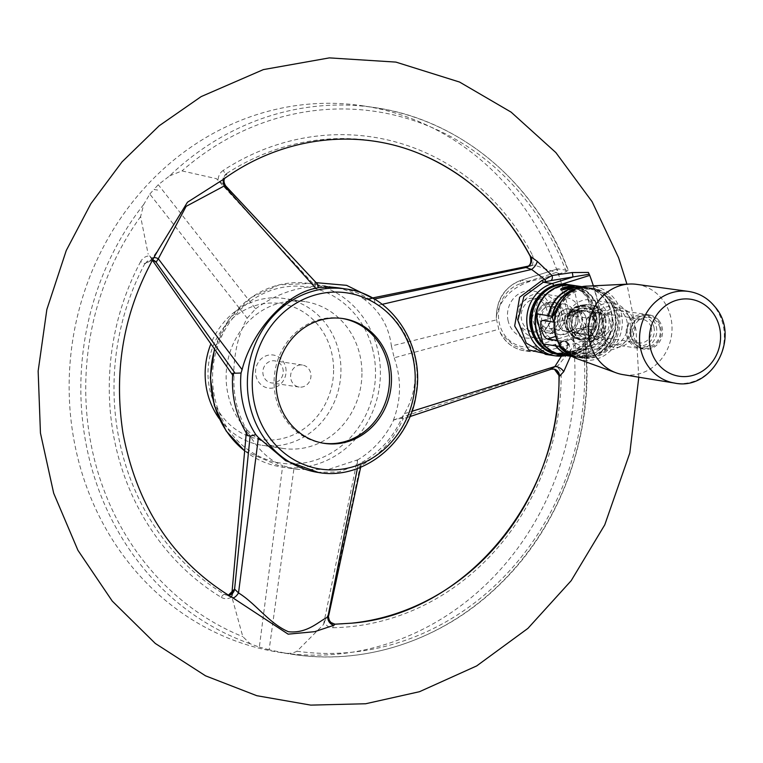 <?xml version="1.0" encoding="UTF-8"?>
<svg xmlns="http://www.w3.org/2000/svg" width="763" height="763" viewBox="0 0 763 763"><rect width="100%" height="100%" fill="white"/><g stroke="black" fill="none" stroke-linecap="round" stroke-linejoin="round"><path stroke-width="0.57" stroke-dasharray="3.81 2.86" d="M651.268 327.842A11.874 10.844 -81.5 0 1 638.993 342.873A11.874 10.844 -81.5 0 1 630.038 329.521A11.874 10.844 -81.5 0 1 642.513 319.382A11.874 10.844 -81.5 0 1 651.268 327.842M580.529 310.646A11.874 10.844 -81.5 0 1 586.146 318.076A11.874 10.844 -81.5 0 1 584.63 327.728L605.841 330.913A11.874 10.844 -81.5 0 1 595.073 336.292A11.874 10.844 -81.5 0 1 591.935 335.262L570.724 332.086A11.874 10.844 -81.5 0 1 566.623 314.995L587.834 318.181A11.874 10.844 -81.5 0 1 598.602 312.801A11.874 10.844 -81.5 0 1 601.74 313.831L580.519 310.655A11.865 10.825 -81.5 0 1 584.601 327.737L584.63 327.728M571.859 331.695A6.495 1.078 166.5 0 1 571.296 331.419A6.495 1.078 166.5 0 1 577.362 328.853A6.495 1.078 166.5 0 1 583.924 328.386A6.495 1.078 166.5 0 1 579.079 330.627A6.495 1.078 166.5 0 1 571.859 331.695M576.132 313.212A6.495 1.078 -13.5 0 0 579.823 311.294A6.495 1.078 -13.5 0 0 573.261 311.771A6.495 1.078 -13.5 0 0 567.195 314.327A6.495 1.078 -13.5 0 0 567.758 314.614A6.495 1.078 -13.5 0 0 576.132 313.212M570.724 332.086L570.753 332.077A7.849 1.297 166.5 0 1 570.476 331.981A7.849 1.297 166.5 0 1 575.178 329.339A7.849 1.297 166.5 0 1 584.601 327.737M570.753 332.077A11.865 10.825 -81.5 0 1 566.632 314.995A7.868 1.297 -13.5 0 1 566.241 314.423A11.874 11.874 0 0 0 570.476 331.981M580.519 310.655A7.868 1.297 -13.5 0 0 570.638 312.382A7.868 1.297 -13.5 0 0 566.241 314.423M605.841 330.913L591.935 335.262M601.74 313.831L587.834 318.181M659.89 327.918A14.85 13.553 98.5 0 0 637.219 321.757A14.85 13.553 98.5 0 0 643.142 346.412A14.85 13.553 98.5 0 0 659.89 327.918M660.787 327.289A16.7 15.241 -81.5 0 1 643.524 348.433A16.7 15.241 -81.5 0 1 630.925 329.654A16.7 15.241 -81.5 0 1 648.474 315.396A16.7 15.241 -81.5 0 1 660.787 327.289M656.294 326.612A16.7 15.241 -81.5 0 1 639.032 347.756A16.7 15.241 -81.5 0 1 626.433 328.977A16.7 15.241 -81.5 0 1 643.982 314.718A16.7 15.241 -81.5 0 1 656.294 326.612M653.901 327.012A14.85 13.553 -81.5 0 1 637.143 345.515A14.85 13.553 -81.5 0 1 631.22 320.851A14.85 13.553 -81.5 0 1 653.901 327.012M636.523 284.341A45.646 41.669 -81.5 0 1 662.236 299.315A45.646 41.669 -81.5 0 1 666.433 351.266A45.646 41.669 -81.5 0 1 622.99 374.623M604.038 307.565A23.539 21.478 -81.5 0 1 606.261 334.223A23.539 21.478 -81.5 0 1 584.067 346.431A23.539 21.478 -81.5 0 1 566.308 319.964A23.539 21.478 -81.5 0 1 591.039 299.878A23.539 21.478 -81.5 0 1 604.038 307.565M625.765 310.818A23.539 21.478 -81.5 0 1 627.997 337.475A23.539 21.478 -81.5 0 1 605.793 349.683A23.539 21.478 -81.5 0 1 588.035 323.226A23.539 21.478 -81.5 0 1 612.775 303.14A23.539 21.478 -81.5 0 1 625.765 310.818M623.209 313.24A19.886 18.15 -81.5 0 1 625.097 335.758A19.886 18.15 -81.5 0 1 606.337 346.078A19.886 18.15 -81.5 0 1 591.335 323.722A19.886 18.15 -81.5 0 1 612.231 306.745A19.886 18.15 -81.5 0 1 623.209 313.24M630.705 314.366A19.886 18.15 -81.5 0 1 632.584 336.884A19.886 18.15 -81.5 0 1 613.833 347.194A19.886 18.15 -81.5 0 1 598.821 324.847A19.886 18.15 -81.5 0 1 619.728 307.87A19.886 18.15 -81.5 0 1 630.705 314.366M628.912 316.054A17.33 15.823 -81.5 0 1 630.553 335.682A17.33 15.823 -81.5 0 1 614.205 344.676A17.33 15.823 -81.5 0 1 601.13 325.191A17.33 15.823 -81.5 0 1 619.346 310.398A17.33 15.823 -81.5 0 1 628.912 316.054M658.889 320.546A17.33 15.823 -81.5 0 1 660.529 340.174A17.33 15.823 -81.5 0 1 644.182 349.168A17.33 15.823 -81.5 0 1 631.106 329.683A17.33 15.823 -81.5 0 1 649.323 314.89A17.33 15.823 -81.5 0 1 658.889 320.546M323.426 443.217A63.091 57.597 -81.5 0 1 322.444 443.084A63.091 57.597 -81.5 0 1 274.136 385.258A63.091 57.597 -81.5 0 1 317.274 320.183A63.091 57.597 -81.5 0 1 341.147 318.295A63.091 57.597 -81.5 0 1 342.12 318.448M300.956 387.146A11.13 10.167 98.5 0 0 310.961 375.549A11.13 10.167 98.5 0 0 302.425 365.029A11.13 10.167 98.5 0 0 290.722 374.538A11.13 10.167 98.5 0 0 299.125 387.051A11.13 10.167 98.5 0 0 300.956 387.146M283.235 371.39A11.13 10.167 98.5 0 0 274.699 360.87A11.13 10.167 98.5 0 0 262.997 370.379A11.13 10.167 98.5 0 0 271.399 382.892A11.13 10.167 98.5 0 0 283.235 371.39M286.077 370.808A16.7 15.241 98.5 0 0 262.93 357.494A16.7 15.241 98.5 0 0 263.397 386.336A16.7 15.241 98.5 0 0 286.077 370.808M333.603 368.519A68.66 62.671 98.5 0 0 238.447 313.765A68.66 62.671 98.5 0 0 240.345 432.354A68.66 62.671 98.5 0 0 333.603 368.519M219.277 418.687A74.23 67.754 98.5 0 0 262.043 445.287A74.23 67.754 98.5 0 0 340.947 368.605A74.23 67.754 98.5 0 0 284.046 298.476A74.23 67.754 98.5 0 0 210.893 343.875M529.741 281.518C511.925 287.498 500.871 298.714 496.589 315.157L496.57 319.85L498.83 329.263L501.119 334.051L514.081 345.706L530.562 351.686L546.403 350.923L576.208 343.131L585.03 339.945C595.75 428.796 563.018 523.246 500.471 583.781C444.686 639.175 366.288 665.851 292.754 654.368A276.444 252.343 98.5 0 0 584.716 339.773L574.52 338.247L572.574 334.337L535.664 345.877A32.475 29.643 -81.5 0 1 499.431 323.731A32.475 29.643 -81.5 0 1 520.709 283.598A3.71 1.383 72.6 0 1 521.1 280.279A3.71 1.383 72.6 0 1 521.358 280.259L529.741 281.518L559.546 273.726L566.232 271.628L568.053 270.369A276.444 252.343 98.5 0 0 374.7 107.593A276.444 252.343 98.5 0 0 169.672 175.843L158.275 184.722L153.859 189.491L157.588 190.054L154.136 189.195M561.463 356.14L562.798 353.946L554.997 355.806M560.204 354.661A3.71 0.582 75 0 1 560.309 353.374L568.397 351.667A3.71 2.394 84.7 0 1 571.096 354.89L562.798 353.946A3.71 0.591 75 0 1 562.903 352.678A3.71 0.591 75 0 1 563.018 352.697L589.828 348.29L605.517 342.091L605.564 344.008L591.191 351.419L571.096 354.89L570.524 356.254M372.773 297.904L364.561 299.573C380.079 311.361 389.025 326.841 391.39 346.011L496.57 319.85M391.39 346.011L394.213 357.799L498.83 329.263M382.187 304.342L378.286 305.248L375.024 303.102A92.781 84.693 98.5 0 0 339.258 287.985M317.141 472.316L338.82 471.973L358.143 464.677L360.451 463.093A92.781 84.693 98.5 0 0 402.33 416.865L404.323 413.699C425.926 378.181 414.099 328.662 378.286 305.248M404.323 413.699L411.925 411.314M375.024 303.102L374.299 299.039C373.193 298.514 370.036 298.705 364.8 299.611A92.781 84.693 98.5 0 0 332.515 286.974A92.781 84.693 98.5 0 0 315.796 286.297L314.623 282.825L317.408 284.046M357.38 468.53L358.143 464.677M328.7 615.55L328.185 614.568L324.218 622.284C326.202 625.832 329.13 627.634 332.983 627.711A3.71 1.497 88.9 0 1 334.366 624.229C329.196 623.428 327.136 620.205 328.185 614.568M360.451 463.093L361.157 464.934L360.174 466.069C379.459 455.54 393.775 439.822 403.112 418.897L402.33 416.865M332.983 627.711A246.993 225.466 98.5 0 0 561.187 375.806C561.072 371.61 559.374 368.443 556.103 366.316L551.163 369.216M323.522 624.515L357.256 459.946L328.424 469.445L297.684 469.398L293.927 468.768L269.148 649.79L283.598 652.804C288.357 653.901 292.811 653.376 296.941 651.23L323.522 624.515L324.218 622.284M357.256 459.946L357.494 459.984A92.781 84.693 98.5 0 0 393.708 420.012C398.791 418.544 401.901 418.134 403.045 418.782L550.371 369.34L554.367 369.139A7.42 6.972 104.7 0 0 550.371 369.34M351.505 623.19A243.302 222.1 98.5 0 1 334.366 624.229L334.814 624.201A7.42 6.714 -92.2 0 1 328.224 614.568L360.231 466.04C357.904 466.708 356.998 464.696 357.494 459.984M556.103 366.316L558.135 365.534L576.208 343.131M394.213 357.799C401.51 378.763 401.262 399.488 393.47 419.974L393.708 420.012M393.47 419.974L558.135 365.534M588.378 272.429A276.444 252.343 -81.5 0 1 590.037 276.912A276.444 252.343 -81.5 0 1 605.564 344.008M520.709 283.598L557.629 272.048A276.444 252.343 98.5 0 0 363.007 105.838A276.444 252.343 98.5 0 0 72.475 341.824A276.444 252.343 98.5 0 0 281.061 652.613A276.444 252.343 98.5 0 0 572.574 334.337A276.444 252.343 -81.5 0 0 557.629 272.048L557.858 268.843L568.368 270.522C536.494 183.711 460.404 119.619 374.7 107.593L363.007 105.838M232.496 597.62L224.341 594.329L228.28 595.197A7.42 6.743 87.4 0 0 228.404 595.197M152.352 260.135L149.558 255.853C145.704 256.034 142.738 257.932 140.669 261.547A3.71 0.553 -151.9 0 0 144.922 263.54L151.36 259.658L159.238 248.385L151.904 258.571A7.42 4.244 -139.3 0 1 153.744 257.646M222.558 179.915L226.392 176.825L226.706 173.907L226.22 173.792C222.128 177.483 221.804 181.499 225.257 185.829L225.676 185.876M145.39 263.674A7.42 6.562 -75.2 0 1 152.886 260.049L150.235 260.202L151.904 258.571A7.42 4.244 -139.3 0 0 151.36 259.658M140.669 261.547A246.993 225.466 98.5 0 0 221.289 597.362A3.71 1.412 121.3 0 1 224.341 594.329A243.302 222.1 98.5 0 1 144.922 263.54L152.714 260.002M224.761 594.291A7.42 6.743 87.4 0 0 228.28 595.197L227.593 595.169M149.558 255.853L154.488 260.803M232.734 373.269L233.983 376.607L232.61 374.957M226.706 173.907A7.42 6.552 103.8 0 0 225.295 185.838L316.359 283.292M528.387 266.106L533.995 264.961L525.907 267.517M531.887 265.476C533.757 261.747 533.804 258.037 532.021 254.356A3.71 0.944 -27.7 0 0 530.237 256.301M532.021 254.356A246.993 225.466 98.5 0 0 223.197 170.435A3.71 1.173 -123.1 0 0 226.22 173.792A243.302 222.1 98.5 0 1 421.739 154.622M221.289 597.362C224.837 599.327 228.356 599.155 231.838 596.838L242.825 636.685L250.274 643.8L259.334 647.119L282.691 465.716C268.357 459.965 256.311 448.015 246.554 429.865L247.851 435.549M233.745 376.579C233.697 354.137 238.17 334.671 247.164 318.171L149.806 194.069L143.702 204.503L140.611 216.587L148.156 254.136M561.187 375.806L558.974 376.016M223.197 170.435C219.916 172.743 218.218 175.995 218.084 180.211L225.257 185.829M231.838 596.838L233.573 591.125M247.164 318.171L255.634 308.824L158.275 184.722M149.806 194.069L153.859 189.491M293.927 468.768L282.691 465.716M233.983 376.607A92.781 84.693 98.5 0 0 246.773 429.893M255.634 308.824C273.707 295.395 293.688 287.88 315.558 286.259L315.796 286.297M361.929 371.753A74.23 67.754 98.5 0 0 305.028 301.623A74.23 67.754 98.5 0 0 227.021 364.981A74.23 67.754 98.5 0 0 283.025 448.434A74.23 67.754 98.5 0 0 361.929 371.753M269.148 649.79L259.334 647.119M169.672 175.843L181.985 170.912L216.492 178.695L315.558 286.259M559.546 273.726L533.995 264.961M231.647 596.342L231.904 593.442M246.268 432.983L246.554 429.865M496.341 318.247C496.341 299.487 504.601 286.821 521.1 280.279L557.858 268.843L521.358 280.259A36.185 33.028 -81.5 0 0 496.589 315.157M218.084 180.211L216.492 178.695M226.392 176.825A7.42 6.6 -135.1 0 0 225.056 177.827L225.056 177.827A7.42 6.6 -135.1 0 0 224.57 178.389M508.168 321.004A23.787 21.707 -81.5 0 1 535.016 291.361A23.787 21.707 -81.5 0 1 544.505 330.875A23.787 21.707 -81.5 0 1 508.168 321.004M561.644 284.198L558.535 285.171A34.516 31.502 98.5 0 0 531.363 328.872A34.516 31.502 98.5 0 0 574.253 350.656A34.516 31.502 98.5 0 0 592.479 309.749A34.516 31.502 98.5 0 0 558.535 285.171L554.062 286.564A34.144 31.169 98.5 0 0 531.697 328.767A34.144 31.169 98.5 0 0 569.78 352.058L605.479 340.889A276.444 252.343 98.5 0 0 593.366 285.829M605.479 340.889L605.517 342.091M558.411 309.664A22.27 20.324 98.5 0 0 541.997 293.812A22.27 20.324 98.5 0 0 518.592 312.82A22.27 20.324 98.5 0 0 535.397 337.856A22.27 20.324 98.5 0 0 558.411 309.664M567.052 340.67A22.27 20.324 98.5 0 0 581.635 313.145A22.27 20.324 98.5 0 0 565.221 297.293A22.27 20.324 98.5 0 0 541.825 316.302A22.27 20.324 98.5 0 0 558.621 341.338A22.27 20.324 98.5 0 0 567.052 340.67M565.965 355.568A37.11 33.877 98.5 0 0 569.265 354.719L560.423 353.393A3.71 0.582 75 0 0 560.309 353.374L545.602 354.394L563.018 352.697M591.191 351.419A3.71 0.591 78 0 0 589.913 348.224L568.397 351.667A3.71 2.394 84.7 0 0 567.882 351.8M566.041 355.577L589.913 348.224A3.71 0.591 78 0 0 589.828 348.29L569.265 354.719A2.966 1.106 72.6 0 0 569.475 354.709A2.966 1.106 72.6 0 0 569.78 352.058M551.239 310.865A16.7 15.241 98.5 0 0 538.926 298.982A16.7 15.241 98.5 0 0 521.377 313.231A16.7 15.241 98.5 0 0 533.976 332.01A16.7 15.241 98.5 0 0 551.239 310.865M546.88 310.217A16.7 15.241 98.5 0 0 534.567 298.323A16.7 15.241 98.5 0 0 517.304 319.468A16.7 15.241 98.5 0 0 529.617 331.361A16.7 15.241 98.5 0 0 546.88 310.217M548.273 323.579A15.422 14.077 98.5 0 0 559.641 334.566A15.422 14.077 98.5 0 0 575.846 321.395A15.422 14.077 98.5 0 0 564.21 304.065A15.422 14.077 98.5 0 0 548.273 323.579M577.629 317.103A11.13 10.167 -81.5 0 1 566.117 331.199A11.13 10.167 -81.5 0 1 557.906 323.274A11.13 10.167 -81.5 0 1 569.417 309.177A11.13 10.167 -81.5 0 1 577.629 317.103M540.08 320.603A11.13 10.167 98.5 0 0 548.282 328.529A11.13 10.167 98.5 0 0 559.985 319.02A11.13 10.167 98.5 0 0 551.582 306.507A11.13 10.167 98.5 0 0 540.08 320.603M542.34 320.527L565.698 313.383C555.035 313.479 559.842 333.689 570.142 331.886L566.089 331.38A11.321 10.329 -81.5 0 1 564.754 331.085A11.321 10.329 -81.5 0 1 557.686 317.913A11.321 10.329 -81.5 0 1 569.446 308.996A11.321 10.329 -81.5 0 1 578.116 319.373A11.321 10.329 -81.5 0 1 570.371 331.047A11.321 10.329 -81.5 0 1 566.089 331.38M557.562 340.498L558.096 340.584A7.42 1.23 166.5 0 0 567.662 338.972L574.987 336.683A18.56 16.939 98.5 0 0 579.727 340.079A18.56 16.939 98.5 0 0 603.552 325.553A18.56 16.939 98.5 0 0 585.03 304.675A18.56 16.939 98.5 0 0 570.543 318.181L567.014 316.922L570.59 315.796A13.915 12.704 98.5 0 0 575.035 334.308L571.458 335.424L574.987 336.683M578.669 333.164L575.035 334.308A13.915 12.704 98.5 0 0 592.794 328.748A13.915 12.704 98.5 0 0 588.349 310.245A13.915 12.704 98.5 0 0 570.59 315.796L574.234 314.661A11.321 10.329 -81.5 0 1 583.371 311.085A11.321 10.329 -81.5 0 1 584.706 311.38L590.61 309.54A15.861 14.478 98.5 0 0 568.33 316.511A15.861 14.478 98.5 0 0 572.775 335.014A15.861 14.478 98.5 0 0 595.054 328.042L589.15 329.893A11.321 10.329 -81.5 0 1 580.014 333.469A11.321 10.329 -81.5 0 1 578.669 333.164L573.013 332.315A6.028 1.001 166.5 0 1 572.078 332.182C573.461 332.592 576.952 331.504 582.55 328.901A6.028 1.001 166.5 0 1 583.495 329.044L580.605 332.573L573.013 332.315M596.37 327.632L595.054 328.042A15.861 14.478 98.5 0 0 595.836 325.4A15.861 14.478 98.5 0 0 592.46 311.352L591.926 309.129L583.39 307.842A9.652 3.605 -107.4 0 0 582.732 307.89A9.652 3.605 -107.4 0 0 581.931 317.351A9.652 3.605 -107.4 0 0 587.834 326.354L596.37 327.632L592.46 311.352A15.861 14.478 98.5 0 0 590.61 309.54L591.926 309.129M576.666 332.811A12.065 11.006 98.5 0 0 580.653 334.318A12.065 11.006 98.5 0 0 593.118 319.048A12.065 11.006 98.5 0 0 584.229 310.455A12.065 11.006 98.5 0 0 572.097 318.486A12.065 11.006 98.5 0 0 576.666 332.811M613.147 320.756A15.212 13.887 98.5 0 0 601.931 309.921A15.212 13.887 98.5 0 0 585.936 322.911A15.212 13.887 98.5 0 0 597.419 340.021A15.212 13.887 98.5 0 0 613.147 320.756M602.656 319.182A15.212 13.887 98.5 0 0 591.439 308.347A15.212 13.887 98.5 0 0 575.445 321.337A15.212 13.887 98.5 0 0 586.928 338.448A15.212 13.887 98.5 0 0 602.656 319.182M605.612 318.257A18.56 16.939 98.5 0 0 591.935 305.047A18.56 16.939 98.5 0 0 572.431 320.889A18.56 16.939 98.5 0 0 586.432 341.748A18.56 16.939 98.5 0 0 605.612 318.257M604.83 318.142A18.56 16.939 98.5 0 0 591.153 304.933A18.56 16.939 98.5 0 0 586.451 304.942A18.56 16.939 98.5 0 0 571.649 320.775A18.56 16.939 98.5 0 0 581.158 340.241A18.56 16.939 98.5 0 0 585.65 341.633A18.56 16.939 98.5 0 0 604.83 318.142M610.352 321.633A12.065 11.006 98.5 0 0 601.463 313.04A12.065 11.006 98.5 0 0 588.788 323.34A12.065 11.006 98.5 0 0 597.887 336.903A12.065 11.006 98.5 0 0 610.352 321.633M585.946 354.824C581.292 355.701 578.488 355.863 577.515 355.32L577.534 355.272C580.748 353.908 584.563 352.887 588.988 352.22L585.946 354.824L586.413 355.577C589.589 354.366 590.772 353.403 589.98 352.678C584.925 353.393 580.538 354.557 576.838 356.159C577.591 356.865 580.786 356.664 586.413 355.577M561.873 290.15L570.047 288.624L573.595 287.441L572.698 287.174M557.81 307.174L558.363 306.125A35.26 32.189 -81.5 0 1 591.487 288.09A35.26 32.189 -81.5 0 1 618.097 327.728A35.26 32.189 -81.5 0 1 581.044 357.828A35.26 32.189 -81.5 0 1 569.78 353.679L570.934 352.601L567.662 338.972M561.463 347.089L570.934 352.601A33.934 30.968 -81.5 0 0 613.538 339.459A33.934 30.968 -81.5 0 0 602.474 293.354A33.934 30.968 -81.5 0 0 559.947 306.84L555.493 313.507M569.78 353.679L562.608 348.548M558.363 306.125L559.947 306.84L563.218 320.47L570.543 318.181M568.254 353.956A35.26 32.189 98.5 0 0 578.354 357.427A35.26 32.189 98.5 0 0 615.407 327.327A35.26 32.189 98.5 0 0 588.807 287.689A35.26 32.189 98.5 0 0 578.125 288.042M576.876 288.528A35.26 32.189 -81.5 0 1 589.255 287.756A35.26 32.189 -81.5 0 1 615.855 327.394A35.26 32.189 -81.5 0 1 578.802 357.494A35.26 32.189 -81.5 0 1 567.195 353.126M558.497 354.452A35.26 32.189 98.5 0 0 571.611 353.355A35.26 32.189 98.5 0 0 595.722 317.122A35.26 32.189 98.5 0 0 568.95 284.713M569.169 284.742A35.26 32.189 -81.5 0 1 596.17 317.065A35.26 32.189 -81.5 0 1 572.059 353.431A35.26 32.189 -81.5 0 1 558.716 354.48M562.245 355.014A35.26 32.189 98.5 0 0 575.359 353.918A35.26 32.189 98.5 0 0 599.47 317.685A35.26 32.189 98.5 0 0 572.698 285.276M572.918 285.305A35.26 32.189 -81.5 0 1 599.918 317.627A35.26 32.189 -81.5 0 1 575.807 353.984A35.26 32.189 -81.5 0 1 562.465 355.043M571.811 356.302A35.26 32.189 98.5 0 0 574.606 356.865A35.26 32.189 98.5 0 0 611.659 326.764A35.26 32.189 98.5 0 0 585.059 287.126A35.26 32.189 98.5 0 0 582.226 286.84M582.035 286.888A35.26 32.189 -81.5 0 1 585.507 287.193A35.26 32.189 -81.5 0 1 612.107 326.831A35.26 32.189 -81.5 0 1 575.054 356.931A35.26 32.189 -81.5 0 1 571.649 356.216M542.998 320.479L565.698 313.383L567.634 313.669A6.028 1.001 -13.5 0 0 568.569 313.812L575.388 310.865L578.821 310.398L584.706 311.38M568.569 313.812L574.234 314.661M587.834 326.354L580.614 328.615C581.292 327.012 576.447 306.802 576.17 310.102L578.106 310.388L575.655 309.921L567.634 313.669M582.732 307.89L576.17 310.102L583.39 307.842M580.614 328.615L582.55 328.901M583.495 329.044L589.15 329.893M571.458 335.424A17.063 15.575 98.5 0 0 575.188 337.942A17.063 15.575 98.5 0 0 597.095 324.58A17.063 15.575 98.5 0 0 580.061 305.391A17.063 15.575 98.5 0 0 567.014 316.922M554.11 322.12A7.42 1.23 -13.5 0 0 563.218 320.47M579.05 310.531A6.028 1.001 -13.5 0 0 578.106 310.388M567.29 344.256A3.901 3.557 98.5 0 0 562.941 341.595A3.901 3.557 98.5 0 0 560.385 346.412A3.901 3.557 98.5 0 0 564.734 349.072A3.901 3.557 98.5 0 0 567.29 344.256M560.032 346.66A4.635 4.235 98.5 0 0 563.447 349.959A4.635 4.235 98.5 0 0 568.244 344.094A4.635 4.235 98.5 0 0 564.82 340.784A4.635 4.235 98.5 0 0 560.032 346.66M567.939 344.046A4.635 4.235 98.5 0 0 559.651 344.704A4.635 4.235 98.5 0 0 563.151 349.921A4.635 4.235 98.5 0 0 567.939 344.046M688.312 291.39A46.352 42.308 -81.5 0 1 714.416 306.602A46.352 42.308 -81.5 0 1 718.679 359.354A46.352 42.308 -81.5 0 1 674.568 383.064M587.605 286.115A37.253 34.001 -81.5 0 1 614.329 298.581A37.253 34.001 -81.5 0 1 616.208 343.674A37.253 34.001 -81.5 0 1 576.742 358.581M562.76 346.602A35.403 32.313 98.5 0 0 617.992 334.328A35.403 32.313 98.5 0 0 581.902 288.538A35.403 32.313 98.5 0 0 562.76 346.602M346.001 288.996A92.781 84.693 -81.5 0 1 384.361 306.154A92.781 84.693 -81.5 0 1 410.027 415.549A92.781 84.693 -81.5 0 1 318.495 472.516M140.611 216.587A272.734 248.957 98.5 0 0 242.825 636.685M143.702 204.503A276.444 252.343 98.5 0 0 250.274 643.8M372.897 350.36A89.071 81.307 98.5 0 0 236.835 313.393A89.071 81.307 98.5 0 0 272.353 461.338A89.071 81.307 98.5 0 0 372.897 350.36M244.665 450.857A92.781 84.693 98.5 0 0 281.776 467.013A92.781 84.693 98.5 0 0 377.675 349.559A92.781 84.693 98.5 0 0 309.282 283.493A92.781 84.693 98.5 0 0 214.708 349.33M296.941 651.23A272.734 248.957 98.5 0 0 582.894 341.032M283.598 652.804A276.444 252.343 98.5 0 0 292.754 654.368L281.061 652.613M566.232 271.628A272.734 248.957 98.5 0 0 181.985 170.912M574.52 338.247L538.02 349.664A36.185 33.028 -81.5 0 1 524.324 350.751A36.185 33.028 -81.5 0 1 501.119 334.051M535.664 345.877A3.71 1.383 -107.4 0 0 538.02 349.664L546.403 350.923M554.062 286.564A2.966 1.106 -107.4 0 0 553.776 285.639M537.925 321.271A13.562 12.38 98.5 0 0 558.64 326.898A13.562 12.38 98.5 0 0 553.232 304.37A13.562 12.38 98.5 0 0 537.925 321.271M570.142 331.886L555.941 336.33M593.223 310.884A16.595 15.146 -81.5 0 1 596.647 317.713A16.595 15.146 -81.5 0 1 591.64 334.776A16.595 15.146 -81.5 0 1 575.474 337.475A16.595 15.146 -81.5 0 1 567.262 326.907A16.595 15.146 -81.5 0 1 580.204 305.915A16.595 15.146 -81.5 0 1 593.223 310.884M557 354.223A35.26 32.189 98.5 0 0 594.053 324.132A35.26 32.189 98.5 0 0 567.453 284.485M537.028 321.9A15.422 14.077 98.5 0 0 548.397 332.878A15.422 14.077 98.5 0 0 564.601 319.716A15.422 14.077 98.5 0 0 552.965 302.377A15.422 14.077 98.5 0 0 537.028 321.9M558.554 342.511L558.096 340.584M595.073 336.292L638.993 342.873M598.602 312.801L642.513 319.382M583.924 328.386L579.823 311.294M571.296 331.419L567.195 314.327M639.032 347.756L643.524 348.433M643.982 314.718L648.474 315.396M584.067 346.431L605.793 349.683M591.039 299.878L612.775 303.14M606.337 346.078L613.833 347.194M612.231 306.745L619.728 307.87M614.205 344.676L644.182 349.168M619.346 310.398L649.323 314.89M343.102 318.581L341.147 318.295M324.389 443.379L322.444 443.084M302.425 365.029L274.699 360.87M299.125 387.051L271.399 382.892M314.623 282.825L316.12 282.672M360.661 467.252L361.157 464.934M409.931 416.608L403.112 418.897M638.793 377.208L636.027 330.15L626.938 284.16M332.515 286.974L309.282 283.493L279.153 284.847L251.094 297.484L228.614 319.811L214.47 348.996M244.665 450.952L281.776 467.013L297.684 469.398M530.562 351.686L524.324 350.751C513.06 348.72 504.829 342.301 499.612 331.495M224.675 178.408L225.056 177.827M565.221 297.293L541.997 293.812M558.621 341.338L535.397 337.856M538.926 298.982L534.567 298.323M533.976 332.01L529.617 331.361M569.417 309.177L551.582 306.507M566.117 331.199L548.282 328.529M581.158 340.241L575.474 337.475C573.585 337.008 566.184 332.22 566.919 320.241C568.473 312.305 572.899 307.537 580.204 305.915L586.451 304.942M305.028 301.623L284.046 298.476M283.025 448.434L262.043 445.287M601.931 309.921L591.439 308.347M597.419 340.021L586.928 338.448M591.935 305.047L591.153 304.933M586.432 341.748L585.65 341.633M601.463 313.04L584.229 310.455M597.887 336.903L580.653 334.318M577.524 355.272L576.866 356.159M588.988 352.22L589.971 352.687M573.595 287.441L574.262 286.554M562.14 290.484L561.148 290.026M552.612 317.36C556.465 283.073 605.183 277.551 613.757 310.379C617.668 324.761 614.625 337.332 604.63 348.071C599.718 352.83 594.053 355.758 587.644 356.846C576.246 358.333 566.795 354.471 559.279 345.257M571.668 352.859L589.427 339.077L595.35 320.956L586.232 294.537L574.224 286.602L559.937 285.314L538.773 298.962L532.116 317.894L541.005 344.409L555.187 353.183L571.668 352.859M542.941 342.806C551.716 353.298 562.541 356.836 575.416 353.422C595.426 348.252 608.979 317.694 589.98 295.1C569.608 274.308 538.897 290.732 536.275 314.919M555.531 344.695C577.648 377.122 627.873 338.2 607.653 304.17C594.997 276.578 552.412 285.677 548.864 316.807M559.641 334.566L548.397 332.878C542.464 331.695 538.621 328.004 536.866 321.814C535.922 309.33 541.291 302.844 552.965 302.377L564.21 304.065M583.371 311.085L578.821 310.398M575.655 309.921L569.446 308.996M580.014 333.469L575.464 332.792M575.188 337.942L579.727 340.079M580.061 305.391L585.03 304.675M571.964 332.21L577.515 355.32M583.695 329.387L589.246 352.506M561.883 290.207L567.434 313.316M573.614 287.393L579.155 310.503M585.059 287.126L582.598 286.764M574.606 356.865L572.155 356.493M591.487 288.09L589.255 287.756M581.044 357.828L578.802 357.494M588.807 287.689L585.507 287.193M578.354 357.427L575.054 356.931"/><path stroke-width="1.14" d="M674.568 383.064L622.99 374.623A45.646 41.669 -81.5 0 1 616.17 372.849A45.646 41.669 -81.5 0 1 589.055 323.378A45.646 41.669 -81.5 0 1 629.485 284.036A45.646 41.669 -81.5 0 1 636.523 284.341L688.312 291.39C699.108 293.011 708.026 298.19 715.065 306.926C741.178 336.55 712.537 391.352 674.568 383.064A46.352 42.308 -81.5 0 1 640.109 331.028A46.352 42.308 -81.5 0 1 688.312 291.39M389.607 363.503A63.091 57.597 98.5 0 0 343.102 318.581A63.091 57.597 98.5 0 0 276.788 372.449A63.091 57.597 98.5 0 0 324.389 443.379A63.091 57.597 98.5 0 0 389.607 363.503M342.12 318.448A63.091 57.597 -81.5 0 1 387.661 363.217A63.091 57.597 -81.5 0 1 323.426 443.217M210.893 343.875A74.23 67.754 98.5 0 0 219.277 418.687M530.752 256.53A7.42 6.981 -76.7 0 1 525.936 267.527L526.604 267.222C530.476 265.791 531.687 262.148 530.237 256.301A3.71 0.944 -27.7 0 0 530.428 256.454L537.19 261.27A7.42 3.166 -48.7 0 1 531.582 269.434L382.187 304.342M537.19 261.27L552.04 275.519L572.25 272.534L588.378 272.429L589.751 275.405L561.644 284.198M554.997 355.806L528.778 349.94L514.672 325.992L519.622 297.255L542.331 280.193L544.935 279.516L552.04 275.519A3.71 2.394 -95.3 0 1 550.8 280.622L543.332 282.215L523.904 296.473L517.896 320.431L526.241 343.112L545.631 354.394M545.926 281.518A3.71 0.591 -105 0 1 544.935 279.516L531.582 269.434L525.936 267.527L374.299 299.039L346.612 285.343L316.12 282.672M570.524 356.254L563.704 371.695A7.42 4.788 29.5 0 0 554.892 366.545L561.463 356.14M411.925 411.314L554.892 366.545L550.371 369.34M339.258 287.985A92.781 84.693 98.5 0 0 318.343 287.708L315.787 288.261C285.753 293.736 252.086 330.846 242.09 369.616L241.041 373.04A92.781 84.693 98.5 0 0 255.834 434.672L258.409 437.571L285.639 460.661L318.495 472.516A92.781 84.693 -81.5 0 1 250.102 406.45A92.781 84.693 -81.5 0 1 346.001 288.996L339.258 287.985M225.085 177.798C223.473 179.81 223.664 182.5 225.676 185.876L317.408 284.046L318.343 287.708M228.404 595.197A7.42 6.743 87.4 0 0 234.594 589.122L238.523 592.937C255.491 603.218 269.091 623.495 288.452 631.735C307.975 633.786 319.335 620.605 327.823 617.2L357.38 468.53M334.814 624.201L334.041 625.212A7.42 6.819 67.3 0 1 327.823 617.2L328.7 615.55L360.661 467.252M258.409 437.571L238.523 592.937A7.42 2.852 120.4 0 1 232.496 597.62L232.038 597.353C173.43 561.864 137.082 507.147 122.986 433.212C112.81 366.965 124.894 305.353 159.238 248.385L187.46 202.233L222.558 179.915C281.824 136.482 357.981 127.183 421.739 154.622A243.302 222.1 98.5 0 1 530.428 256.454C532.24 261.738 530.733 265.429 525.907 267.517M241.041 373.04L232.734 373.269C231.122 396.035 236.158 416.798 247.851 435.549L250.121 436.112L255.834 434.672M563.704 371.695L559.479 376.188L554.339 369.13C557.314 370.265 558.859 372.554 558.974 376.016L559.155 376.092A243.302 222.1 98.5 0 1 351.505 623.19L334.947 624.191L330.989 622.522L329.416 620.538C328.481 617.467 328.243 615.808 328.7 615.55M334.041 625.212L314.718 631.678L288.128 634.158L232.496 597.62M152.447 259.954L152.886 260.049A7.42 6.562 -75.2 0 1 156.11 262.205L152.81 260.03M153.744 257.646A7.42 4.244 -139.3 0 1 158.294 258.781L156.11 262.205L234.994 373.117M228.223 595.207L233.573 591.125L234.556 589.122L228.385 595.188M154.488 260.803L156.072 262.195M232.61 374.957L152.352 260.135M372.773 297.904L528.387 266.106M559.479 376.188A7.42 6.972 104.7 0 0 554.367 369.139L551.163 369.216L409.931 416.608M231.904 593.442L246.268 432.983M315.787 288.261L224.284 185.934L186.115 206.363L158.294 258.781L242.09 369.616M225.295 185.838L224.284 185.934A7.42 6.6 -135.1 0 1 224.57 178.389M593.366 285.829A276.444 252.343 98.5 0 0 589.751 275.405M589.227 274.251L550.8 280.622M572.25 272.534A3.71 0.591 -102 0 1 572.746 277.112L552.183 283.54A37.11 33.877 98.5 0 0 526.804 321.824A37.11 33.877 98.5 0 0 555.226 355.835A37.11 33.877 98.5 0 0 565.965 355.568M542.331 280.193A3.71 0.582 -105 0 0 543.332 282.215L552.183 283.54A2.966 1.106 -107.4 0 1 553.776 285.639M554.11 322.12A7.42 1.23 -13.5 0 1 553.652 322.072L542.998 320.479A9.652 3.605 -107.4 0 0 542.34 320.527A9.652 3.605 -107.4 0 0 541.539 329.978A9.652 3.605 -107.4 0 0 547.443 338.982L557.562 340.498M572.698 287.174C567.376 286.945 563.771 287.928 561.873 290.15M570.18 287.956L561.139 290.035C557.782 287.775 575.111 284.857 574.281 286.554L570.18 287.956M562.608 348.548L559.956 346.736L561.463 347.089M555.493 313.507L552.546 316.531L552.546 315.892L557.81 307.174M553.652 322.072L552.021 316.197A35.26 32.189 98.5 0 1 578.125 288.042M559.67 346.183L559.203 345.191L559.269 346.392A35.26 32.189 98.5 0 0 568.254 353.956M559.279 345.257L558.554 342.511M552.546 315.892A35.26 32.189 -81.5 0 1 576.876 288.528M567.195 353.126A35.26 32.189 -81.5 0 1 559.956 346.736M568.95 284.713A35.26 32.189 98.5 0 0 568.721 284.675A35.26 32.189 98.5 0 0 532.278 329.311A35.26 32.189 98.5 0 0 558.268 354.413A35.26 32.189 98.5 0 0 558.497 354.452M562.016 354.976L558.716 354.48A35.26 32.189 -81.5 0 1 531.725 322.167A35.26 32.189 -81.5 0 1 555.826 285.801A35.26 32.189 -81.5 0 1 569.169 284.742L572.469 285.238A35.26 32.189 98.5 0 0 535.416 315.338A35.26 32.189 98.5 0 0 562.016 354.976A35.26 32.189 98.5 0 0 562.245 355.014M582.226 286.84A35.26 32.189 98.5 0 0 548.273 315.634L536.141 313.812L535.979 314.671A34.84 31.808 98.5 0 0 542.798 343.045L536.141 313.812A35.26 32.189 -81.5 0 1 572.918 285.305L582.598 286.764M572.155 356.493L562.465 355.043A35.26 32.189 -81.5 0 1 543.39 344.018L542.941 342.806M571.649 356.216A35.26 32.189 -81.5 0 1 555.979 345.897L555.531 344.695L555.531 345.83A35.26 32.189 98.5 0 0 571.811 356.302M548.273 315.634L548.864 316.807L548.731 315.701A35.26 32.189 -81.5 0 1 582.035 286.888M543.39 344.018L555.531 345.83M555.979 345.897L559.269 346.392M548.731 315.701L552.021 316.197M712.232 311.972A38.932 35.537 -81.5 0 1 691.173 375.825A38.932 35.537 -81.5 0 1 651.497 325.467A38.932 35.537 -81.5 0 1 712.232 311.972M616.17 372.849L576.742 358.581A37.253 34.001 -81.5 0 1 562.15 347.928A37.253 34.001 -81.5 0 1 557.219 308.777A37.253 34.001 -81.5 0 1 587.605 286.115L629.485 284.036M254.88 405.649A89.071 81.307 -81.5 0 1 355.415 294.671A89.071 81.307 -81.5 0 1 390.942 442.616A89.071 81.307 -81.5 0 1 254.88 405.649M234.594 589.122L250.121 436.112M214.708 349.33A92.781 84.693 98.5 0 0 244.665 450.857M555.941 336.33L547.443 338.982M531.01 329.12A35.26 32.189 98.5 0 0 557 354.223C543.618 351.571 534.939 343.188 530.943 329.091C524.381 305.877 545.421 280.145 567.453 284.485A35.26 32.189 98.5 0 0 531.01 329.12M576.742 358.581L562.045 347.861C543.266 326.383 559.899 286.001 587.605 286.115M346.001 288.996C391.753 294.537 425.449 345.706 416.093 394.843C409.254 443.293 362.883 480.394 318.495 472.516M626.938 284.16L618.593 257.694L592.126 201.737L555.855 152.571L511.105 112.132L459.564 82.051L395.892 62.099L329.358 57.883L263.359 69.605L201.165 96.596L159.143 125.8L122.032 161.88L90.797 203.826L66.257 250.512L46.858 309.473L38.15 371.066L40.449 433.06L53.677 493.213L77.94 550.314L112.228 601.053L155.299 643.457L205.543 675.827L256.778 695.694L310.751 705.117L365.62 703.763L419.507 691.698L476.656 665.937L527.91 628.388L571.182 580.691L604.763 524.839L629.828 452.974L638.793 377.208M152.886 260.049L155.023 261.28M530.237 256.301C504.763 208.852 468.596 174.956 421.739 154.622M351.505 623.19C464.276 614.511 561.024 499.469 558.974 376.016M214.47 348.996L210.33 377.418L214.355 405.639L226.163 430.961L244.665 450.952M222.558 179.915L225.056 177.827M232.038 597.353L227.593 595.169M545.602 354.394L555.226 355.835L566.041 355.577M568.721 284.675L567.453 284.485M558.268 354.413L557 354.223"/></g></svg>
